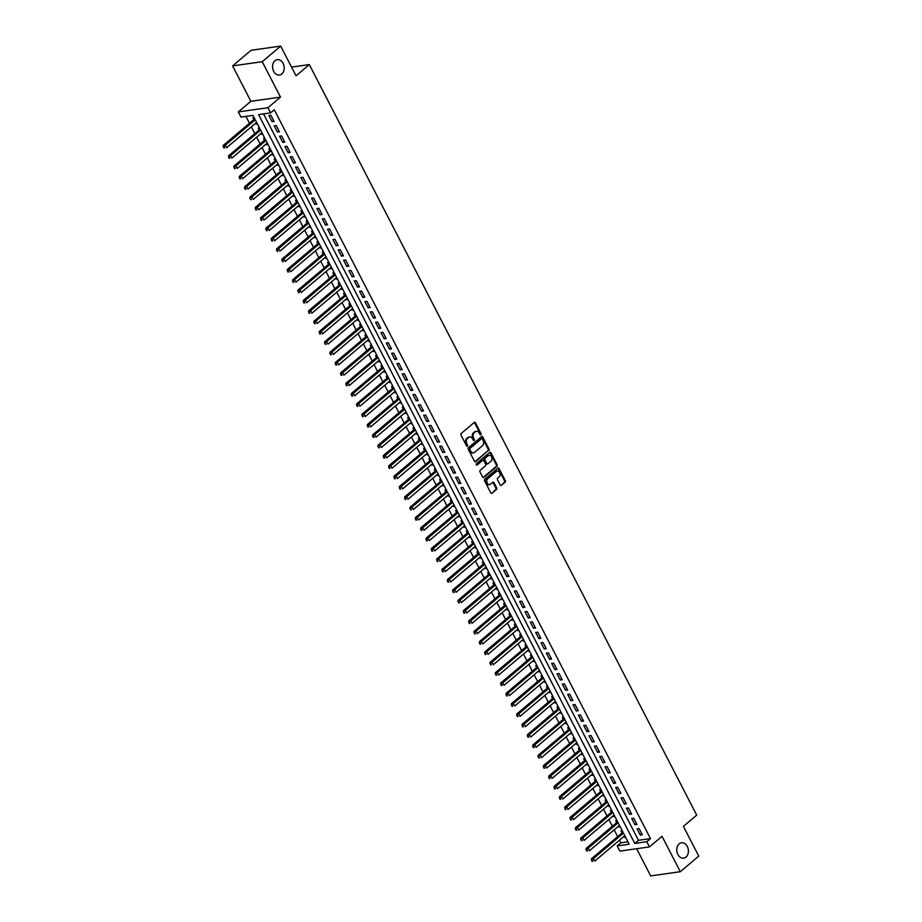 <?xml version="1.0" encoding="UTF-8"?>
<svg xmlns="http://www.w3.org/2000/svg" width="922" height="922" viewBox="0 0 922 922"><rect width="100%" height="100%" fill="white"/><g stroke="black" fill="none" stroke-linecap="round" stroke-linejoin="round"><path stroke-width="1.38" d="M480.915 434.792A0.83 0.622 81.9 0 0 481.053 433.651L475.487 422.875A1.187 0.887 81.9 0 0 474.242 422.472L461.184 433.501A1.187 0.887 81.9 0 0 460.988 435.126L466.555 445.914A0.83 0.622 81.9 0 0 467.569 445.049L466.843 443.655A3.815 2.835 81.9 0 1 467.489 438.446L468.583 437.524A3.815 2.835 81.9 0 1 469.724 437.005A3.815 2.835 81.9 0 1 472.571 438.814L473.297 440.209A0.83 0.622 81.9 0 0 474.311 439.356L473.585 437.962A3.815 2.835 81.9 0 1 474.231 432.752L475.326 431.83A3.815 2.835 81.9 0 1 476.467 431.312A3.815 2.835 81.9 0 1 479.313 433.121L480.039 434.516A0.83 0.622 81.9 0 0 480.915 434.792M480.235 434.769A0.83 0.622 81.9 0 0 480.258 433.766L474.692 422.991A1.187 0.887 81.9 0 0 474.219 422.495M466.751 446.167A0.83 0.622 81.9 0 0 466.763 445.165L466.048 443.77L466.843 443.655M473.493 440.462A0.83 0.622 81.9 0 0 473.505 439.471L472.79 438.065L473.585 437.962M679.18 843.849A7.768 5.786 81.9 0 0 677.232 852.931A7.768 5.786 81.9 0 0 683.675 858.152A7.768 5.786 81.9 0 0 686.003 857.091A7.768 5.786 81.9 0 0 687.95 848.01A7.768 5.786 81.9 0 0 681.508 842.789A7.768 5.786 81.9 0 0 679.18 843.849M274.975 60.725A7.768 5.786 81.9 0 0 273.027 69.807A7.768 5.786 81.9 0 0 279.481 75.028A7.768 5.786 81.9 0 0 281.809 73.956A7.768 5.786 81.9 0 0 283.745 64.886A7.768 5.786 81.9 0 0 277.303 59.653A7.768 5.786 81.9 0 0 274.975 60.725M500.15 484.88A1.187 0.887 81.9 0 0 501.407 485.283L505.06 482.194A1.187 0.887 81.9 0 0 505.268 480.569L499.079 468.595A1.187 0.887 81.9 0 0 497.834 468.192L484.788 479.21A1.187 0.887 81.9 0 0 484.58 480.846L490.758 492.821A1.187 0.887 81.9 0 0 492.014 493.224L496.439 489.478A1.187 0.887 81.9 0 0 496.635 487.853L493.996 482.725A1.187 0.887 81.9 0 0 492.74 482.333L490.55 484.177A3.181 2.374 81.9 0 1 489.594 484.615A3.181 2.374 81.9 0 1 486.954 482.471A3.181 2.374 81.9 0 1 487.75 478.748L496.336 471.488A3.181 2.374 81.9 0 1 497.292 471.05A3.181 2.374 81.9 0 1 499.943 473.193A3.181 2.374 81.9 0 1 499.136 476.916L497.707 478.126A1.187 0.887 81.9 0 0 497.511 479.763L500.15 484.88M646.795 841.74L649.457 846.915L619.849 851.098L617.175 845.935L629.184 844.229L252.997 115.377L240.988 117.082L238.314 111.908L267.933 107.724L270.607 112.887L258.598 114.593L634.785 843.446L646.795 841.74L650.483 838.617L274.295 109.776L270.607 112.887M280.691 46.1L262.217 61.705L232.598 65.888L251.072 50.284L280.691 46.1L296.031 75.823L309.319 64.586L696.721 815.152L683.421 826.389L698.761 856.112L680.298 871.716L662.019 836.3L649.457 846.915M232.598 65.888L250.876 101.305L280.495 97.11L262.217 61.705M280.495 97.11L267.933 107.724M488.775 450.628A1.187 0.887 81.9 0 0 488.971 449.002L482.794 437.028A1.187 0.887 81.9 0 0 481.549 436.625L468.491 447.654A1.187 0.887 81.9 0 0 468.295 449.279L474.473 461.254A1.187 0.887 81.9 0 0 475.717 461.657L487.969 450.743A1.187 0.887 81.9 0 0 488.176 449.118L481.999 437.143A1.187 0.887 81.9 0 0 481.526 436.648M490.942 452.806L497.119 464.78A1.187 0.887 81.9 0 1 496.923 466.417L483.866 477.435A1.187 0.887 81.9 0 1 482.621 477.031L479.97 471.914A1.187 0.887 81.9 0 1 480.178 470.289L485.468 465.817A1.187 0.887 81.9 0 0 485.663 464.181L483.912 460.781A1.187 0.887 81.9 0 0 482.667 460.378L477.158 465.034A0.83 0.622 81.9 0 1 476.42 463.616L489.686 452.402A1.187 0.887 81.9 0 1 490.942 452.806L490.135 452.921L496.324 464.895L497.119 464.78M636.653 848.724L650.678 875.9L680.298 871.716M623.848 836.508L624.275 837.337L625.208 836.542M622.327 830.953L621.071 831.137L622.004 832.946M618.512 826.17L618.939 826.999L619.872 826.204M616.991 820.615L615.735 820.799L616.668 822.608M613.176 815.832L613.603 816.662L614.536 815.866M611.655 810.277L610.399 810.461L611.332 812.27M607.84 805.494L608.266 806.324L609.2 805.528M606.319 799.939L605.062 800.123L605.996 801.933M602.504 795.156L602.93 795.986L603.864 795.19M600.983 789.601L599.726 789.785L600.66 791.595M597.168 784.818L597.594 785.648L598.528 784.853M595.647 779.263L594.39 779.447L595.324 781.257M591.832 774.48L592.258 775.31L593.192 774.515M590.311 768.925L589.054 769.109L589.988 770.919M586.496 764.142L586.922 764.972L587.867 764.177M584.974 758.587L583.718 758.771L584.652 760.581M581.16 753.804L581.586 754.634L582.531 753.839M579.638 748.249L578.382 748.433L579.316 750.243M575.824 743.466L576.25 744.296L577.195 743.501M574.302 737.911L573.046 738.096L573.98 739.905M570.488 733.128L570.914 733.958L571.859 733.163M568.966 727.573L567.71 727.758L568.644 729.556M565.151 722.79L565.578 723.62L566.523 722.825M563.63 717.235L562.374 717.408L563.307 719.218M559.815 712.452L560.242 713.282L561.187 712.487M558.294 706.897L557.038 707.07L557.971 708.88M554.479 702.115L554.906 702.944L555.851 702.149M552.958 696.559L551.702 696.732L552.635 698.542M549.143 691.777L549.57 692.606L550.515 691.811M547.622 686.222L546.366 686.394L547.299 688.204M543.807 681.439L544.234 682.268L545.179 681.473M542.286 675.884L541.03 676.057L541.963 677.866M538.471 671.101L538.897 671.931L539.843 671.124M536.95 665.546L535.694 665.719L536.627 667.528M533.135 660.763L533.561 661.581L534.506 660.786M531.614 655.208L530.357 655.381L531.291 657.19M527.799 650.425L528.225 651.243L529.17 650.448M526.278 644.87L525.021 645.043L525.955 646.852M522.463 640.075L522.889 640.905L523.834 640.11M520.942 634.532L519.685 634.705L520.619 636.514M517.127 629.738L517.553 630.567L518.498 629.772M515.605 624.194L514.349 624.367L515.283 626.176M511.791 619.4L512.217 620.229L513.162 619.434M510.269 613.856L509.013 614.029L509.947 615.838M506.455 609.062L506.881 609.891L507.826 609.096M504.933 603.518L503.677 603.691L504.611 605.5M501.119 598.724L501.545 599.554L502.49 598.758M499.597 593.18L498.341 593.353L499.275 595.163M495.782 588.386L496.209 589.216L497.154 588.42M494.261 582.842L493.005 583.015L493.938 584.825M490.446 578.048L490.873 578.878L491.818 578.082M488.925 572.504L487.669 572.677L488.602 574.487M485.11 567.71L485.537 568.54L486.482 567.745M483.589 562.155L482.333 562.339L483.266 564.149M479.774 557.372L480.201 558.202L481.146 557.407M478.253 551.817L476.997 552.001L477.93 553.811M474.438 547.034L474.865 547.864L475.81 547.069M472.917 541.479L471.661 541.663L472.594 543.473M469.102 536.696L469.529 537.526L470.474 536.731M467.581 531.141L466.325 531.326L467.258 533.135M463.766 526.358L464.192 527.188L465.137 526.393M462.245 520.803L460.988 520.988L461.922 522.797M458.43 516.02L458.856 516.85L459.801 516.055M456.909 510.465L455.652 510.65L456.586 512.459M453.094 505.682L453.52 506.512L454.465 505.717M451.573 500.127L450.316 500.312L451.25 502.121M447.758 495.345L448.184 496.174L449.129 495.379M446.248 489.789L444.98 489.974L445.914 491.783M442.422 485.007L442.848 485.836L443.793 485.041M440.912 479.452L439.644 479.636L440.578 481.445M437.086 474.669L437.512 475.498L438.457 474.703M435.576 469.114L434.308 469.298L435.242 471.107M431.75 464.331L432.176 465.161L433.121 464.365M430.24 458.776L428.972 458.96L429.906 460.77M426.413 453.993L426.84 454.823L427.785 454.027M424.904 448.438L423.636 448.622L424.569 450.432M421.077 443.655L421.504 444.485L422.449 443.689M419.568 438.1L418.3 438.284L419.233 440.094M415.741 433.317L416.168 434.147L417.113 433.352M414.232 427.762L412.964 427.946L413.897 429.744M410.405 422.979L410.832 423.809L411.777 423.014M408.895 417.424L407.628 417.597L408.561 419.406M405.069 412.641L405.496 413.471L406.441 412.676M403.559 407.086L402.292 407.259L403.225 409.068M399.733 402.303L400.16 403.133L401.105 402.338M398.223 396.748L396.956 396.921L397.889 398.73M394.397 391.965L394.823 392.795L395.769 392M392.887 386.41L391.62 386.583L392.553 388.393M389.061 381.627L389.487 382.457L390.432 381.662M387.551 376.072L386.283 376.245L387.217 378.055M383.725 371.289L384.151 372.119L385.096 371.312M382.215 365.734L380.947 365.907L381.881 367.717M378.389 360.951L378.815 361.77L379.76 360.975M376.879 355.396L375.611 355.569L376.545 357.379M373.053 350.614L373.479 351.432L374.424 350.637M371.543 345.058L370.275 345.231L371.209 347.041M367.717 340.264L368.143 341.094L369.088 340.299M366.207 334.721L364.939 334.893L365.873 336.703M362.381 329.926L362.807 330.756L363.752 329.961M360.871 324.383L359.603 324.556L360.537 326.365M357.045 319.588L357.471 320.418L358.416 319.623M355.535 314.045L354.267 314.218L355.201 316.027M351.708 309.25L352.135 310.08L353.08 309.285M350.199 303.707L348.931 303.88L349.864 305.689M346.372 298.912L346.799 299.742L347.744 298.947M344.863 293.369L343.595 293.542L344.528 295.351M341.036 288.574L341.463 289.404L342.408 288.609M339.527 283.031L338.259 283.204L339.192 285.013M335.7 278.237L336.127 279.066L337.072 278.271M334.19 272.693L332.923 272.866L333.856 274.675M330.364 267.899L330.791 268.728L331.736 267.933M328.854 262.344L327.587 262.528L328.52 264.337M325.028 257.561L325.454 258.391L326.4 257.595M323.518 252.006L322.251 252.19L323.184 253.999M319.692 247.223L320.118 248.053L321.063 247.257M318.182 241.668L316.914 241.852L317.848 243.662M314.356 236.885L314.782 237.715L315.727 236.919M312.846 231.33L311.578 231.514L312.512 233.324M309.02 226.547L309.446 227.377L310.391 226.582M307.51 220.992L306.242 221.176L307.176 222.986M303.684 216.209L304.11 217.039L305.055 216.244M302.174 210.654L300.906 210.838L301.84 212.648M298.348 205.871L298.774 206.701L299.719 205.906M296.838 200.316L295.57 200.5L296.504 202.31M293.012 195.533L293.438 196.363L294.383 195.568M291.502 189.978L290.234 190.163L291.168 191.972M287.676 185.195L288.102 186.025L289.047 185.23M286.166 179.64L284.898 179.825L285.832 181.634M282.339 174.857L282.766 175.687L283.711 174.892M280.83 169.302L279.562 169.487L280.495 171.296M277.003 164.519L277.43 165.349L278.375 164.554M275.494 158.964L274.226 159.149L275.159 160.958M271.667 154.181L272.094 155.011L273.039 154.216M270.158 148.626L268.89 148.811L269.823 150.62M266.331 143.844L266.758 144.673L267.703 143.878M264.821 138.288L263.554 138.473L264.487 140.282M260.995 133.506L261.422 134.335L262.367 133.54M259.485 127.951L258.218 128.123L259.151 129.933M274.099 121.45L270.895 115.238L268.89 115.527L272.094 121.727L274.099 121.45M279.435 131.788L276.231 125.576L274.226 125.865L277.43 132.065L279.435 131.788M284.771 142.126L281.567 135.914L279.562 136.202L282.766 142.403L284.771 142.126M290.107 152.464L286.903 146.264L284.898 146.54L288.102 152.741L290.107 152.464M295.443 162.802L292.239 156.602L290.234 156.878L293.438 163.079L295.443 162.802M300.779 173.14L297.576 166.94L295.57 167.216L298.774 173.417L300.779 173.14M306.116 183.478L302.912 177.278L300.906 177.554L304.11 183.755L306.116 183.478M311.452 193.816L308.248 187.615L306.242 187.892L309.446 194.093L311.452 193.816M316.788 204.154L313.584 197.953L311.578 198.23L314.782 204.43L316.788 204.154M322.124 214.492L318.92 208.291L316.914 208.568L320.118 214.78L322.124 214.492M327.46 224.83L324.256 218.629L322.251 218.906L325.454 225.118L327.46 224.83M332.796 235.168L329.592 228.967L327.587 229.244L330.791 235.456L332.796 235.168M338.132 245.506L334.928 239.305L332.923 239.582L336.127 245.794L338.132 245.506M343.468 255.843L340.264 249.643L338.259 249.92L341.463 256.132L343.468 255.843M348.804 266.181L345.6 259.981L343.595 260.258L346.799 266.47L348.804 266.181M354.14 276.519L350.936 270.319L348.931 270.607L352.135 276.807L354.14 276.519M359.476 286.857L356.272 280.657L354.267 280.945L357.471 287.145L359.476 286.857M364.812 297.195L361.608 290.995L359.603 291.283L362.807 297.483L364.812 297.195M370.148 307.533L366.944 301.333L364.939 301.621L368.143 307.821L370.148 307.533M375.485 317.871L372.281 311.671L370.275 311.959L373.479 318.159L375.485 317.871M380.821 328.209L377.617 322.008L375.611 322.297L378.815 328.497L380.821 328.209M386.157 338.547L382.953 332.346L380.947 332.635L384.151 338.835L386.157 338.547M391.493 348.885L388.289 342.684L386.283 342.972L389.487 349.173L391.493 348.885M396.829 359.223L393.625 353.022L391.62 353.31L394.823 359.511L396.829 359.223M402.165 369.561L398.961 363.36L396.956 363.648L400.16 369.849L402.165 369.561M407.501 379.91L404.297 373.698L402.292 373.986L405.496 380.187L407.501 379.91M412.837 390.248L409.633 384.036L407.628 384.324L410.832 390.525L412.837 390.248M418.173 400.586L414.969 394.374L412.964 394.662L416.168 400.863L418.173 400.586M423.509 410.924L420.305 404.712L418.3 405L421.504 411.2L423.509 410.924M428.845 421.262L425.641 415.05L423.636 415.338L426.84 421.538L428.845 421.262M434.181 431.6L430.977 425.388L428.972 425.676L432.176 431.876L434.181 431.6M439.517 441.938L436.313 435.737L434.308 436.014L437.512 442.214L439.517 441.938M444.853 452.276L441.65 446.075L439.644 446.352L442.848 452.552L444.853 452.276M450.19 462.613L446.986 456.413L444.98 456.69L448.184 462.89L450.19 462.613M455.526 472.951L452.322 466.751L450.316 467.028L453.52 473.228L455.526 472.951M460.862 483.289L457.658 477.089L455.652 477.365L458.856 483.566L460.862 483.289M466.198 493.627L462.994 487.427L460.988 487.703L464.192 493.904L466.198 493.627M471.534 503.965L468.33 497.765L466.325 498.041L469.529 504.242L471.534 503.965M476.87 514.303L473.666 508.103L471.661 508.379L474.865 514.591L476.87 514.303M482.206 524.641L479.002 518.441L476.997 518.717L480.201 524.929L482.206 524.641M487.542 534.979L484.338 528.779L482.333 529.055L485.537 535.267L487.542 534.979M492.878 545.317L489.674 539.116L487.669 539.393L490.873 545.605L492.878 545.317M498.214 555.655L495.01 549.454L493.005 549.731L496.209 555.943L498.214 555.655M503.55 565.993L500.346 559.792L498.341 560.069L501.545 566.281L503.55 565.993M508.886 576.331L505.682 570.13L503.677 570.418L506.881 576.619L508.886 576.331M514.222 586.669L511.019 580.468L509.013 580.756L512.217 586.957L514.222 586.669M519.559 597.007L516.355 590.806L514.349 591.094L517.553 597.295L519.559 597.007M524.895 607.344L521.691 601.144L519.685 601.432L522.889 607.633L524.895 607.344M530.231 617.682L527.027 611.482L525.021 611.77L528.225 617.971L530.231 617.682M535.567 628.02L532.363 621.82L530.357 622.108L533.561 628.308L535.567 628.02M540.903 638.358L537.699 632.158L535.694 632.446L538.897 638.646L540.903 638.358M546.239 648.696L543.035 642.496L541.03 642.784L544.234 648.984L546.239 648.696M551.575 659.034L548.371 652.834L546.366 653.122L549.57 659.322L551.575 659.034M556.911 669.372L553.707 663.172L551.702 663.46L554.906 669.66L556.911 669.372M562.247 679.721L559.043 673.509L557.038 673.798L560.242 679.998L562.247 679.721M567.583 690.059L564.379 683.847L562.374 684.136L565.578 690.336L567.583 690.059M572.919 700.397L569.715 694.185L567.71 694.473L570.914 700.674L572.919 700.397M578.255 710.735L575.051 704.523L573.046 704.811L576.25 711.012L578.255 710.735M583.591 721.073L580.387 714.861L578.382 715.149L581.586 721.35L583.591 721.073M588.928 731.411L585.724 725.199L583.718 725.487L586.922 731.688L588.928 731.411M594.264 741.749L591.06 735.549L589.054 735.825L592.258 742.026L594.264 741.749M599.6 752.087L596.396 745.886L594.39 746.163L597.594 752.364L599.6 752.087M604.936 762.425L601.732 756.224L599.726 756.501L602.93 762.701L604.936 762.425M610.272 772.763L607.068 766.562L605.062 766.839L608.266 773.039L610.272 772.763M615.608 783.101L612.404 776.9L610.399 777.177L613.603 783.377L615.608 783.101M620.944 793.439L617.74 787.238L615.735 787.515L618.939 793.715L620.944 793.439M626.28 803.777L623.076 797.576L621.071 797.853L624.275 804.065L626.28 803.777M631.616 814.114L628.412 807.914L626.407 808.191L629.611 814.403L631.616 814.114M636.952 824.452L633.748 818.252L631.743 818.529L634.947 824.741L636.952 824.452M263.542 113.89L638.485 840.322L650.483 838.617M637.079 828.866L640.283 835.078L642.277 834.79L639.084 828.59L637.079 828.866M245.932 116.379L249.482 123.26M251.326 126.833L254.818 133.598M256.662 137.171L260.154 143.936M261.998 147.508L265.49 154.274M267.334 157.846L270.826 164.612M272.67 168.184L276.162 174.95M278.006 178.522L281.498 185.299M283.342 188.86L286.834 195.637M288.678 199.198L292.17 205.975M294.014 209.536L297.506 216.313M299.35 219.874L302.842 226.651M304.686 230.212L308.178 236.989M310.023 240.55L313.515 247.327M315.359 250.888L318.851 257.664M320.695 261.226L324.187 268.002M326.031 271.564L329.523 278.34M331.367 281.901L334.859 288.678M336.703 292.239L340.195 299.016M342.039 302.577L345.531 309.354M347.375 312.915L350.867 319.692M352.711 323.253L356.203 330.03M358.047 333.591L361.539 340.368M363.383 343.929L366.875 350.706M368.719 354.267L372.211 361.044M374.055 364.605L377.547 371.382M379.391 374.943L382.884 381.72M384.728 385.292L388.22 392.057M390.064 395.63L393.556 402.395M395.4 405.968L398.892 412.733M400.736 416.306L404.228 423.071M406.072 426.644L409.564 433.409M411.408 436.982L414.9 443.747M416.744 447.32L420.236 454.085M422.08 457.658L425.572 464.423M427.416 467.996L430.908 474.772M432.752 478.334L436.244 485.11M438.088 488.672L441.58 495.448M443.424 499.009L446.916 505.786M448.76 509.347L452.253 516.124M454.097 519.685L457.589 526.462M459.433 530.023L462.925 536.8M464.769 540.361L468.261 547.138M470.105 550.699L473.597 557.476M475.441 561.037L478.933 567.814M480.777 571.375L484.269 578.152M486.113 581.713L489.605 588.49M491.449 592.051L494.941 598.827M496.785 602.389L500.277 609.165M502.121 612.727L505.613 619.503M507.446 623.065L510.949 629.841M512.782 633.402L516.285 640.179M518.118 643.74L521.622 650.517M523.454 654.078L526.958 660.855M528.79 664.416L532.294 671.193M534.126 674.754L537.63 681.531M539.462 685.104L542.966 691.869M544.798 695.442L548.302 702.207M550.134 705.779L553.638 712.545M555.47 716.117L558.974 722.883M560.807 726.455L564.31 733.221M566.143 736.793L569.646 743.558M571.479 747.131L574.982 753.896M576.815 757.469L580.318 764.234M582.151 767.807L585.654 774.584M587.487 778.145L590.99 784.922M592.823 788.483L596.327 795.26M598.159 798.821L601.663 805.598M603.495 809.159L606.999 815.935M608.831 819.497L612.335 826.273M614.167 829.835L617.671 836.611M619.503 840.173L620.875 842.812L627.928 841.809M254.149 117.613L252.882 117.786L253.815 119.595M255.659 123.168L256.086 123.997L257.353 123.813M261.422 134.335L262.689 134.151M266.758 144.673L268.014 144.489M272.094 155.011L273.35 154.827M277.43 165.349L278.686 165.165M282.766 175.687L284.022 175.503M288.102 186.025L289.358 185.841M293.438 196.363L294.694 196.179M298.774 206.701L300.03 206.516M304.11 217.039L305.366 216.866M309.446 227.377L310.702 227.204M314.782 237.715L316.039 237.542M320.118 248.053L321.375 247.88M325.454 258.391L326.711 258.218M330.791 268.728L332.047 268.556M336.127 279.066L337.383 278.893M341.463 289.404L342.719 289.231M346.799 299.742L348.055 299.569M352.135 310.08L353.391 309.907M357.471 320.418L358.727 320.245M362.807 330.756L364.063 330.583M368.143 341.094L369.399 340.921M373.479 351.432L374.735 351.259M378.815 361.77L380.071 361.597M384.151 372.119L385.408 371.935M389.487 382.457L390.744 382.273M394.823 392.795L396.08 392.611M400.16 403.133L401.416 402.949M405.496 413.471L406.752 413.287M410.832 423.809L412.088 423.624M416.168 434.147L417.424 433.962M421.504 444.485L422.76 444.3M426.84 454.823L428.096 454.638M432.176 465.161L433.432 464.976M437.512 475.498L438.768 475.314M442.848 485.836L444.104 485.652M448.184 496.174L449.44 495.99M453.52 506.512L454.777 506.328M458.856 516.85L460.113 516.677M464.192 527.188L465.449 527.015M469.529 537.526L470.785 537.353M474.865 547.864L476.121 547.691M480.201 558.202L481.457 558.029M485.537 568.54L486.793 568.367M490.873 578.878L492.129 578.705M496.209 589.216L497.465 589.043M501.545 599.554L502.801 599.381M506.881 609.891L508.137 609.719M512.217 620.229L513.473 620.057M517.553 630.567L518.809 630.394M522.889 640.905L524.145 640.732M528.225 651.243L529.482 651.07M533.561 661.581L534.818 661.408M538.897 671.931L540.154 671.746M544.234 682.268L545.49 682.084M549.57 692.606L550.826 692.422M554.906 702.944L556.162 702.76M560.242 713.282L561.498 713.098M565.578 723.62L566.834 723.436M570.914 733.958L572.17 733.774M576.25 744.296L577.506 744.112M581.586 754.634L582.842 754.45M586.922 764.972L588.178 764.787M592.258 775.31L593.514 775.125M597.594 785.648L598.851 785.463M602.93 795.986L604.187 795.801M608.266 806.324L609.523 806.151M613.603 816.662L614.859 816.489M618.939 826.999L620.195 826.827M624.275 837.337L625.531 837.164M309.319 64.586L291.525 67.11M620.875 842.812L617.175 845.935M250.876 101.305L238.314 111.908M638.485 840.322L634.785 843.446M256.086 123.997L257.031 123.202M272.094 121.727L273.592 120.471M277.43 132.065L278.928 130.809M282.766 142.403L284.264 141.147M288.102 152.741L289.6 151.485M293.438 163.079L294.936 161.823M298.774 173.417L300.272 172.16M304.11 183.755L305.608 182.498M309.446 194.093L310.945 192.836M314.782 204.43L316.281 203.174M320.118 214.78L321.617 213.512M325.454 225.118L326.953 223.85M330.791 235.456L332.289 234.188M336.127 245.794L337.625 244.526M341.463 256.132L342.961 254.864M346.799 266.47L348.297 265.202M352.135 276.807L353.633 275.54M357.471 287.145L358.969 285.878M362.807 297.483L364.305 296.216M368.143 307.821L369.641 306.553M373.479 318.159L374.977 316.891M378.815 328.497L380.313 327.229M384.151 338.835L385.65 337.567M389.487 349.173L390.986 347.905M394.823 359.511L396.322 358.243M400.16 369.849L401.658 368.581M405.496 380.187L406.994 378.919M410.832 390.525L412.33 389.257M416.168 400.863L417.666 399.606M421.504 411.2L423.002 409.944M426.84 421.538L428.338 420.282M432.176 431.876L433.674 430.62M437.512 442.214L439.01 440.958M442.848 452.552L444.346 451.296M448.184 462.89L449.682 461.634M453.52 473.228L455.019 471.972M458.856 483.566L460.355 482.31M464.192 493.904L465.691 492.648M469.529 504.242L471.027 502.986M474.865 514.591L476.363 513.323M480.201 524.929L481.699 523.661M485.537 535.267L487.035 533.999M490.873 545.605L492.371 544.337M496.209 555.943L497.707 554.675M501.545 566.281L503.043 565.013M506.881 576.619L508.379 575.351M512.217 586.957L513.715 585.689M517.553 597.295L519.051 596.027M522.889 607.633L524.388 606.365M528.225 617.971L529.724 616.703M533.561 628.308L535.06 627.041M538.897 638.646L540.396 637.379M544.234 648.984L545.732 647.717M549.57 659.322L551.068 658.054M554.906 669.66L556.404 668.392M560.242 679.998L561.74 678.73M565.578 690.336L567.076 689.08M570.914 700.674L572.412 699.418M576.25 711.012L577.748 709.756M581.586 721.35L583.084 720.094M586.922 731.688L588.42 730.431M592.258 742.026L593.756 740.769M597.594 752.364L599.093 751.107M602.93 762.701L604.429 761.445M608.266 773.039L609.765 771.783M613.603 783.377L615.101 782.121M618.939 793.715L620.437 792.459M624.275 804.065L625.773 802.797M629.611 814.403L631.109 813.135M634.947 824.741L636.445 823.473M640.283 835.078L641.781 833.811M476.075 431.404A3.815 2.835 81.9 0 0 475.66 431.415A3.815 2.835 81.9 0 0 474.519 431.945L475.326 431.83M472.79 438.065A3.815 2.835 81.9 0 1 473.435 432.867L474.519 431.945M469.321 437.097A3.815 2.835 81.9 0 0 468.918 437.12A3.815 2.835 81.9 0 0 467.777 437.639L468.583 437.524M466.048 443.77A3.815 2.835 81.9 0 1 466.693 438.561L467.777 437.639M474.945 461.749L487.969 450.743M482.356 438.999A0.83 0.622 81.9 0 0 481.48 438.722L470.024 448.403A0.83 0.622 81.9 0 0 469.886 449.544L470.646 451.008A3.815 2.835 81.9 0 0 473.493 452.829A3.815 2.835 81.9 0 0 474.646 452.299L482.471 445.683A3.815 2.835 81.9 0 0 483.116 440.474L482.356 438.999M481.203 438.757A0.83 0.622 81.9 0 0 480.685 438.837L481.48 438.722M473.09 452.84A3.815 2.835 81.9 0 1 472.698 452.933A3.815 2.835 81.9 0 1 469.84 451.123L469.079 449.659A0.83 0.622 81.9 0 1 469.229 448.518L480.685 438.837M483.093 477.527L496.117 466.52A1.187 0.887 81.9 0 0 496.324 464.895M482.609 460.389A1.187 0.887 81.9 0 0 481.86 460.493L476.501 465.034M490.965 461.173A3.181 2.374 81.9 0 0 491.76 457.45A3.181 2.374 81.9 0 0 489.109 455.307A3.181 2.374 81.9 0 0 488.153 455.745L485.133 458.303A1.187 0.887 81.9 0 0 484.926 459.928L486.689 463.328A1.187 0.887 81.9 0 0 487.934 463.731L490.965 461.173M488.718 455.41A3.181 2.374 81.9 0 0 488.314 455.422A3.181 2.374 81.9 0 0 487.358 455.86L488.153 455.745M487.577 463.893L486.77 464.008A1.187 0.887 81.9 0 1 485.882 463.443L484.131 460.043A1.187 0.887 81.9 0 1 484.327 458.418L487.358 455.86M496.9 471.154A3.181 2.374 81.9 0 0 496.497 471.165A3.181 2.374 81.9 0 0 495.54 471.603L496.336 471.488M489.19 484.626A3.181 2.374 81.9 0 1 488.798 484.73A3.181 2.374 81.9 0 1 486.148 482.586A3.181 2.374 81.9 0 1 486.943 478.864L495.54 471.603M492.014 493.224L495.633 489.594A1.187 0.887 81.9 0 0 495.84 487.969L493.189 482.84A1.187 0.887 81.9 0 0 492.717 482.344M501.407 485.283L504.265 482.31A1.187 0.887 81.9 0 0 504.461 480.673L498.283 468.699A1.187 0.887 81.9 0 0 497.811 468.215M254.703 118.684L254.645 118.788A1.21 0.899 -98.1 0 1 254.414 119.099L223.239 145.434L225.245 145.157L226.57 147.739L256.604 122.372M255.267 119.779L223.274 146.944L224.611 147.866L224.081 146.829M224.611 147.866L223.816 147.969M223.274 146.944L223.239 145.434M260.039 129.022L259.981 129.126A1.21 0.899 -98.1 0 1 259.75 129.437L228.575 155.772L230.569 155.495L231.906 158.077L261.94 132.71M260.603 130.117L228.61 157.282L229.947 158.204L229.417 157.166M229.947 158.204L229.152 158.307M228.61 157.282L228.575 155.772M265.375 139.36L265.317 139.464A1.21 0.899 -98.1 0 1 265.087 139.775L233.911 166.11L235.905 165.833L237.242 168.415L267.276 143.048M265.939 140.467L233.946 167.62L235.283 168.542L234.753 167.504M235.283 168.542L234.488 168.645M233.946 167.62L233.911 166.11M270.711 149.698L270.653 149.813A1.21 0.899 -98.1 0 1 270.423 150.113L239.247 176.448L241.241 176.171L242.578 178.753L272.612 153.386M271.275 150.805L239.282 177.958L240.619 178.88L240.089 177.842M240.619 178.88L239.824 178.983M239.282 177.958L239.247 176.448M276.047 160.036L275.989 160.151A1.21 0.899 -98.1 0 1 275.759 160.451L244.584 186.797L246.577 186.509L247.914 189.091L277.948 163.724M276.612 161.143L244.618 188.295L245.955 189.217L245.425 188.18M245.955 189.217L245.16 189.333M244.618 188.295L244.584 186.797M281.383 170.374L281.325 170.489A1.21 0.899 -98.1 0 1 281.095 170.789L249.92 197.135L251.913 196.847L253.25 199.429L283.285 174.062M281.948 171.48L249.954 198.633L251.291 199.555L250.761 198.518M251.291 199.555L250.496 199.671M249.954 198.633L249.92 197.135M286.719 180.712L286.661 180.827A1.21 0.899 -98.1 0 1 286.431 181.127L255.256 207.473L257.25 207.185L258.586 209.767L288.621 184.4M287.284 181.818L255.29 208.971L256.627 209.893L256.097 208.856M256.627 209.893L255.832 210.009M255.29 208.971L255.256 207.473M292.055 191.05L291.997 191.165A1.21 0.899 -98.1 0 1 291.767 191.465L260.592 217.811L262.586 217.523L263.923 220.104L293.957 194.738M292.62 192.156L260.626 219.309L261.963 220.231L261.433 219.194M261.963 220.231L261.168 220.346M260.626 219.309L260.592 217.811M297.391 201.399L297.333 201.503A1.21 0.899 -98.1 0 1 297.103 201.803L265.928 228.149L267.922 227.861L269.259 230.442L299.293 205.076M297.956 202.494L265.962 229.647L267.299 230.569L266.769 229.532M267.299 230.569L266.504 230.684M265.962 229.647L265.928 228.149M302.727 211.737L302.67 211.841A1.21 0.899 -98.1 0 1 302.439 212.141L271.264 238.487L273.258 238.199L274.595 240.78L304.629 215.414M303.292 212.832L271.299 239.985L272.635 240.907L272.105 239.87M272.635 240.907L271.84 241.022M271.299 239.985L271.264 238.487M308.063 222.075L308.006 222.179A1.21 0.899 -98.1 0 1 307.775 222.479L276.6 248.825L278.594 248.537L279.931 251.118L309.965 225.752M308.628 223.17L276.635 250.323L277.971 251.245L277.441 250.208M277.971 251.245L277.176 251.36M276.635 250.323L276.6 248.825M313.399 232.413L313.342 232.517A1.21 0.899 -98.1 0 1 313.111 232.817L281.936 259.163L283.93 258.875L285.267 261.456L315.301 236.09M313.964 233.508L281.971 260.661L283.308 261.583L282.777 260.546M283.308 261.583L282.512 261.698M281.971 260.661L281.936 259.163M318.735 242.751L318.678 242.855A1.21 0.899 -98.1 0 1 318.447 243.166L287.272 269.501L289.266 269.212L290.603 271.794L320.637 246.428M319.3 243.846L287.307 270.999L288.644 271.921L288.113 270.884M288.644 271.921L287.848 272.036M287.307 270.999L287.272 269.501M324.071 253.089L324.014 253.193A1.21 0.899 -98.1 0 1 323.783 253.504L292.608 279.839L294.602 279.55L295.939 282.144L325.973 256.765M324.636 254.184L292.643 281.337L293.98 282.259L293.45 281.222M293.98 282.259L293.184 282.374M292.643 281.337L292.608 279.839M329.408 263.427L329.35 263.531A1.21 0.899 -98.1 0 1 329.119 263.842L297.944 290.176L299.938 289.888L301.275 292.481L331.309 267.103M329.972 264.522L297.979 291.675L299.316 292.597L298.786 291.559M299.316 292.597L298.521 292.712M297.979 291.675L297.944 290.176M334.744 273.765L334.686 273.869A1.21 0.899 -98.1 0 1 334.456 274.18L303.28 300.514L305.274 300.226L306.611 302.819L336.645 277.441M335.308 274.86L303.315 302.013L304.652 302.935L304.122 301.897M304.652 302.935L303.857 303.05M303.315 302.013L303.28 300.514M340.08 284.103L340.022 284.207A1.21 0.899 -98.1 0 1 339.792 284.518L308.616 310.852L310.61 310.564L311.947 313.157L341.981 287.779M340.644 285.198L308.651 312.351L309.988 313.273L309.458 312.235M309.988 313.273L309.193 313.388M308.651 312.351L308.616 310.852M345.416 294.441L345.358 294.544A1.21 0.899 -98.1 0 1 345.128 294.856L313.953 321.19L315.946 320.902L317.283 323.495L347.317 298.117M345.981 295.536L313.987 322.688L315.324 323.61L314.794 322.573M315.324 323.61L314.529 323.726M313.987 322.688L313.953 321.19M350.752 304.779L350.694 304.882A1.21 0.899 -98.1 0 1 350.464 305.194L319.289 331.528L321.282 331.24L322.619 333.833L352.653 308.455M351.317 305.873L319.323 333.026L320.66 333.948L320.13 332.911M320.66 333.948L319.865 334.064M319.323 333.026L319.289 331.528M356.088 315.117L356.03 315.22A1.21 0.899 -98.1 0 1 355.8 315.531L324.625 341.866L326.618 341.578L327.955 344.171L357.99 318.793M356.653 316.211L324.659 343.364L325.996 344.286L325.466 343.261M325.996 344.286L325.201 344.402M324.659 343.364L324.625 341.866M361.424 325.454L361.366 325.558A1.21 0.899 -98.1 0 1 361.136 325.869L329.961 352.204L331.955 351.927L333.291 354.509L363.326 329.131M361.989 326.549L329.995 353.702L331.332 354.624L330.802 353.599M331.332 354.624L330.537 354.74M329.995 353.702L329.961 352.204M366.76 335.792L366.702 335.896A1.21 0.899 -98.1 0 1 366.472 336.207L335.297 362.542L337.291 362.265L338.628 364.847L368.662 339.469M367.325 336.887L335.331 364.04L336.668 364.962L336.138 363.936M336.668 364.962L335.873 365.077M335.331 364.04L335.297 362.542M372.096 346.13L372.039 346.234A1.21 0.899 -98.1 0 1 371.808 346.545L340.633 372.88L342.627 372.603L343.964 375.185L373.998 349.807M372.661 347.225L340.667 374.378L342.004 375.3L341.474 374.274M342.004 375.3L341.209 375.415M340.667 374.378L340.633 372.88M377.432 356.468L377.375 356.572A1.21 0.899 -98.1 0 1 377.144 356.883L345.969 383.218L347.963 382.941L349.3 385.523L379.334 360.156M377.997 357.563L346.004 384.716L347.34 385.638L346.81 384.612M347.34 385.638L346.545 385.753M346.004 384.716L345.969 383.218M382.768 366.806L382.711 366.91A1.21 0.899 -98.1 0 1 382.48 367.221L351.305 393.556L353.299 393.279L354.636 395.861L384.67 370.494M383.333 367.901L351.34 395.065L352.677 395.976L352.146 394.95M352.677 395.976L351.881 396.091M351.34 395.065L351.305 393.556M388.104 377.144L388.047 377.248A1.21 0.899 -98.1 0 1 387.805 377.559L356.641 403.894L358.635 403.617L359.972 406.199L390.006 380.832M388.669 378.239L356.676 405.403L358.013 406.314L357.482 405.288M358.013 406.314L357.217 406.429M356.676 405.403L356.641 403.894M393.44 387.482L393.383 387.586A1.21 0.899 -98.1 0 1 393.141 387.897L361.977 414.232L363.971 413.955L365.308 416.537L395.342 391.17M394.005 388.577L362.012 415.741L363.349 416.652L362.819 415.626M363.349 416.652L362.553 416.767M362.012 415.741L361.977 414.232M398.777 397.82L398.719 397.924A1.21 0.899 -98.1 0 1 398.477 398.235L367.313 424.569L369.307 424.293L370.644 426.874L400.678 401.508M399.341 398.915L367.348 426.079L368.685 427.001L368.155 425.964M368.685 427.001L367.89 427.105M367.348 426.079L367.313 424.569M404.113 408.158L404.055 408.262A1.21 0.899 -98.1 0 1 403.813 408.573L372.649 434.907L374.643 434.631L375.98 437.212L406.014 411.846M404.677 409.253L372.684 436.417L374.021 437.339L373.491 436.302M374.021 437.339L373.214 437.443M372.684 436.417L372.649 434.907M409.449 418.496L409.391 418.6A1.21 0.899 -98.1 0 1 409.149 418.911L377.985 445.245L379.979 444.969L381.316 447.55L411.35 422.184M410.013 419.591L378.02 446.755L379.357 447.677L378.827 446.64M379.357 447.677L378.55 447.781M378.02 446.755L377.985 445.245M414.785 428.834L414.727 428.937A1.21 0.899 -98.1 0 1 414.485 429.249L383.322 455.583L385.315 455.307L386.652 457.888L416.686 432.522M415.349 429.929L383.356 457.093L384.693 458.015L384.163 456.978M384.693 458.015L383.886 458.119M383.356 457.093L383.322 455.583M420.121 439.172L420.063 439.275A1.21 0.899 -98.1 0 1 419.821 439.587L388.658 465.921L390.651 465.645L391.988 468.226L422.022 442.86M420.686 440.278L388.692 467.431L390.029 468.353L389.499 467.316M390.029 468.353L389.222 468.457M388.692 467.431L388.658 465.921M425.457 449.51L425.399 449.625A1.21 0.899 -98.1 0 1 425.157 449.924L393.994 476.259L395.987 475.983L397.324 478.564L427.359 453.198M426.022 450.616L394.028 477.769L395.365 478.691L394.835 477.654M395.365 478.691L394.558 478.806M394.028 477.769L393.994 476.259M430.793 459.848L430.735 459.963A1.21 0.899 -98.1 0 1 430.493 460.262L399.33 486.609L401.324 486.32L402.66 488.902L432.695 463.536M431.358 460.954L399.364 488.107L400.701 489.029L400.171 487.992M400.701 489.029L399.894 489.144M399.364 488.107L399.33 486.609M436.129 470.185L436.071 470.301A1.21 0.899 -98.1 0 1 435.829 470.6L404.666 496.946L406.66 496.658L407.997 499.24L438.031 473.873M436.694 471.292L404.7 498.445L406.037 499.367L405.507 498.329M406.037 499.367L405.231 499.482M404.7 498.445L404.666 496.946M441.465 480.523L441.408 480.639A1.21 0.899 -98.1 0 1 441.165 480.938L410.002 507.284L411.996 506.996L413.333 509.578L443.367 484.211M442.03 481.63L410.036 508.783L411.373 509.705L410.843 508.667M411.373 509.705L410.567 509.82M410.036 508.783L410.002 507.284M446.801 490.861L446.744 490.977A1.21 0.899 -98.1 0 1 446.502 491.276L415.338 517.622L417.332 517.334L418.669 519.916L448.703 494.549M447.366 491.968L415.373 519.121L416.709 520.043L416.179 519.005M416.709 520.043L415.903 520.158M415.373 519.121L415.338 517.622M452.137 501.211L452.08 501.314A1.21 0.899 -98.1 0 1 451.838 501.614L420.674 527.96L422.668 527.672L424.005 530.254L454.039 504.887M452.702 502.306L420.709 529.458L422.046 530.38L421.515 529.343M422.046 530.38L421.239 530.496M420.709 529.458L420.674 527.96M457.473 511.549L457.416 511.652A1.21 0.899 -98.1 0 1 457.174 511.952L426.01 538.298L428.004 538.01L429.341 540.592L459.375 515.225M458.038 512.644L426.045 539.796L427.382 540.718L426.851 539.681M427.382 540.718L426.575 540.834M426.045 539.796L426.01 538.298M462.809 521.887L462.752 521.99A1.21 0.899 -98.1 0 1 462.51 522.29L431.346 548.636L433.34 548.348L434.677 550.93L464.711 525.563M463.374 522.981L431.381 550.134L432.718 551.056L432.188 550.019M432.718 551.056L431.911 551.172M431.381 550.134L431.346 548.636M468.146 532.225L468.088 532.328A1.21 0.899 -98.1 0 1 467.846 532.639L436.682 558.974L438.676 558.686L440.013 561.268L470.047 535.901M468.71 533.319L436.717 560.472L438.054 561.394L437.524 560.357M438.054 561.394L437.247 561.51M436.717 560.472L436.682 558.974M473.482 542.562L473.424 542.666A1.21 0.899 -98.1 0 1 473.182 542.977L442.018 569.312L444.012 569.024L445.349 571.617L475.372 546.239M474.046 543.657L442.053 570.81L443.39 571.732L442.86 570.695M443.39 571.732L442.583 571.847M442.053 570.81L442.018 569.312M478.818 552.9L478.76 553.004A1.21 0.899 -98.1 0 1 478.518 553.315L447.354 579.65L449.348 579.362L450.685 581.955L480.708 556.577M479.382 553.995L447.389 581.148L448.726 582.07L448.196 581.033M448.726 582.07L447.919 582.185M447.389 581.148L447.354 579.65M484.154 563.238L484.096 563.342A1.21 0.899 -98.1 0 1 483.854 563.653L452.69 589.988L454.684 589.7L456.021 592.293L486.044 566.915M484.718 564.333L452.725 591.486L454.062 592.408L453.532 591.371M454.062 592.408L453.255 592.523M452.725 591.486L452.69 589.988M489.49 573.576L489.432 573.68A1.21 0.899 -98.1 0 1 489.19 573.991L458.027 600.326L460.02 600.038L461.357 602.631L491.38 577.253M490.055 574.671L458.061 601.824L459.398 602.746L458.868 601.709M459.398 602.746L458.591 602.861M458.061 601.824L458.027 600.326M494.826 583.914L494.768 584.018A1.21 0.899 -98.1 0 1 494.526 584.329L463.363 610.664L465.356 610.376L466.693 612.969L496.716 587.591M495.391 585.009L463.397 612.162L464.734 613.084L464.204 612.047M464.734 613.084L463.927 613.199M463.397 612.162L463.363 610.664M500.162 594.252L500.104 594.356A1.21 0.899 -98.1 0 1 499.862 594.667L468.699 621.002L470.693 620.713L472.029 623.307L502.052 597.929M500.727 595.347L468.733 622.5L470.07 623.422L469.54 622.385M470.07 623.422L469.263 623.537M468.733 622.5L468.699 621.002M505.498 604.59L505.44 604.694A1.21 0.899 -98.1 0 1 505.198 605.005L474.035 631.34L476.029 631.051L477.365 633.644L507.388 608.266M506.063 605.685L474.069 632.838L475.406 633.76L474.876 632.734M475.406 633.76L474.6 633.875M474.069 632.838L474.035 631.34M510.834 614.928L510.776 615.032A1.21 0.899 -98.1 0 1 510.534 615.343L479.371 641.677L481.365 641.389L482.702 643.982L512.724 618.604M511.399 616.023L479.405 643.176L480.742 644.098L480.212 643.072M480.742 644.098L479.936 644.213M479.405 643.176L479.371 641.677M516.17 625.266L516.113 625.37A1.21 0.899 -98.1 0 1 515.871 625.681L484.707 652.015L486.701 651.739L488.038 654.32L518.06 628.942M516.735 626.361L484.742 653.514L486.078 654.436L485.548 653.41M486.078 654.436L485.272 654.551M484.742 653.514L484.707 652.015M521.506 635.604L521.449 635.707A1.21 0.899 -98.1 0 1 521.207 636.019L490.043 662.353L492.037 662.077L493.374 664.658L523.396 639.28M522.071 636.699L490.078 663.852L491.414 664.774L490.884 663.748M491.414 664.774L490.608 664.889M490.078 663.852L490.043 662.353M526.842 645.942L526.785 646.045A1.21 0.899 -98.1 0 1 526.543 646.357L495.379 672.691L497.373 672.415L498.71 674.996L528.732 649.618M527.407 647.037L495.414 674.189L496.751 675.111L496.22 674.086M496.751 675.111L495.944 675.227M495.414 674.189L495.379 672.691M532.178 656.28L532.121 656.383A1.21 0.899 -98.1 0 1 531.879 656.694L500.715 683.029L502.709 682.753L504.046 685.334L534.068 659.968M532.743 657.374L500.75 684.539L502.087 685.449L501.556 684.424M502.087 685.449L501.28 685.565M500.75 684.539L500.715 683.029M537.514 666.618L537.457 666.721A1.21 0.899 -98.1 0 1 537.215 667.032L506.051 693.367L508.045 693.09L509.382 695.672L539.405 670.306M538.079 667.712L506.086 694.877L507.423 695.787L506.893 694.762M507.423 695.787L506.616 695.903M506.086 694.877L506.051 693.367M542.851 676.955L542.793 677.059A1.21 0.899 -98.1 0 1 542.551 677.37L511.387 703.705L513.381 703.428L514.718 706.01L544.741 680.643M543.415 678.05L511.422 705.215L512.759 706.125L512.229 705.1M512.759 706.125L511.952 706.24M511.422 705.215L511.387 703.705M548.187 687.293L548.129 687.397A1.21 0.899 -98.1 0 1 547.887 687.708L516.723 714.043L518.717 713.766L520.054 716.348L550.077 690.981M548.751 688.388L516.758 715.553L518.095 716.463L517.565 715.437M518.095 716.463L517.288 716.578M516.758 715.553L516.723 714.043M553.523 697.631L553.465 697.735A1.21 0.899 -98.1 0 1 553.223 698.046L522.059 724.381L524.053 724.104L525.39 726.686L555.413 701.319M554.087 698.726L522.094 725.891L523.431 726.813L522.889 725.775M523.431 726.813L522.624 726.916M522.094 725.891L522.059 724.381M558.859 707.969L558.801 708.073A1.21 0.899 -98.1 0 1 558.559 708.384L527.396 734.719L529.389 734.442L530.726 737.024L560.749 711.657M559.423 709.064L527.43 736.229L528.767 737.151L528.225 736.113M528.767 737.151L527.96 737.254M527.43 736.229L527.396 734.719M564.195 718.307L564.137 718.411A1.21 0.899 -98.1 0 1 563.895 718.722L532.732 745.057L534.725 744.78L536.062 747.362L566.085 721.995M564.76 719.402L532.766 746.566L534.103 747.488L533.561 746.451M534.103 747.488L533.296 747.592M532.766 746.566L532.732 745.057M569.531 728.645L569.473 728.749A1.21 0.899 -98.1 0 1 569.231 729.06L538.068 755.395L540.062 755.118L541.398 757.7L571.421 732.333M570.096 729.751L538.102 756.904L539.439 757.826L538.897 756.789M539.439 757.826L538.632 757.93M538.102 756.904L538.068 755.395M574.855 738.983L574.809 739.098A1.21 0.899 -98.1 0 1 574.567 739.398L543.404 765.733L545.398 765.456L546.734 768.038L576.757 742.671M575.432 740.089L543.438 767.242L544.775 768.164L544.234 767.127M544.775 768.164L543.968 768.268M543.438 767.242L543.404 765.733M580.192 749.321L580.145 749.436A1.21 0.899 -98.1 0 1 579.903 749.736L548.74 776.082L550.734 775.794L552.071 778.375L582.093 753.009M580.768 750.427L548.774 777.58L550.111 778.502L549.57 777.465M550.111 778.502L549.305 778.617M548.774 777.58L548.74 776.082M585.528 759.659L585.482 759.774A1.21 0.899 -98.1 0 1 585.24 760.074L554.076 786.42L556.07 786.132L557.407 788.713L587.429 763.347M586.104 760.765L554.11 787.918L555.447 788.84L554.906 787.803M555.447 788.84L554.641 788.955M554.11 787.918L554.076 786.42M590.864 769.997L590.818 770.112A1.21 0.899 -98.1 0 1 590.576 770.412L559.412 796.758L561.406 796.47L562.743 799.051L592.765 773.685M591.44 771.103L559.447 798.256L560.783 799.178L560.242 798.141M560.783 799.178L559.977 799.293M559.447 798.256L559.412 796.758M596.2 780.335L596.154 780.45A1.21 0.899 -98.1 0 1 595.912 780.75L564.737 807.096L566.742 806.808L568.079 809.389L598.101 784.023M596.776 781.441L564.783 808.594L566.12 809.516L565.578 808.479M566.12 809.516L565.313 809.631M564.783 808.594L564.737 807.096M601.536 790.684L601.49 790.788A1.21 0.899 -98.1 0 1 601.248 791.088L570.073 817.434L572.078 817.146L573.415 819.727L603.437 794.361M602.112 791.779L570.119 818.932L571.456 819.854L570.914 818.817M571.456 819.854L570.649 819.969M570.119 818.932L570.073 817.434M606.872 801.022L606.826 801.126A1.21 0.899 -98.1 0 1 606.584 801.425L575.409 827.772L577.414 827.483L578.751 830.065L608.774 804.699M607.448 802.117L575.455 829.27L576.792 830.192L576.25 829.155M576.792 830.192L575.985 830.307M575.455 829.27L575.409 827.772M612.208 811.36L612.162 811.464A1.21 0.899 -98.1 0 1 611.92 811.763L580.745 838.11L582.75 837.821L584.087 840.403L614.11 815.036M612.784 812.455L580.791 839.608L582.128 840.53L581.586 839.493M582.128 840.53L581.321 840.645M580.791 839.608L580.745 838.11M617.544 821.698L617.498 821.802A1.21 0.899 -98.1 0 1 617.256 822.101L586.081 848.447L588.086 848.159L589.423 850.741L619.446 825.374M618.12 822.793L586.127 849.946L587.464 850.868L586.922 849.83M587.464 850.868L586.657 850.983M586.127 849.946L586.081 848.447M622.88 832.036L622.834 832.14A1.21 0.899 -98.1 0 1 622.592 832.451L591.417 858.785L593.422 858.497L594.759 861.079L624.782 835.712M623.456 833.131L591.463 860.284L592.8 861.206L592.258 860.168M592.8 861.206L591.993 861.321M591.463 860.284L591.417 858.785M480.258 433.766L481.053 433.651M466.763 445.165L467.569 445.049M473.505 439.471L474.311 439.356M473.435 432.867L474.231 432.752M466.693 438.561L467.489 438.446M474.692 422.991L475.487 422.875M474.98 461.761L475.717 461.657M481.999 437.143L482.794 437.028M488.176 449.118L488.971 449.002M469.229 448.518L470.024 448.403M469.079 449.659L469.886 449.544M469.84 451.123L470.646 451.008M496.117 466.52L496.923 466.417M483.116 477.538L483.866 477.435M481.86 460.493L482.667 460.378M484.327 458.418L485.133 458.303M484.131 460.043L484.926 459.928M485.882 463.443L486.689 463.328M486.943 478.864L487.75 478.748M493.189 482.84L493.996 482.725M495.84 487.969L496.635 487.853M495.633 489.594L496.439 489.478M498.283 468.699L499.079 468.595M504.461 480.673L505.268 480.569M504.265 482.31L505.06 482.194M475.66 431.415L476.467 431.312M468.918 437.12L469.724 437.005M480.927 438.722L481.733 438.607M472.698 452.933L473.493 452.829M482.218 460.332L483.024 460.216M488.314 455.422L489.109 455.307M496.497 471.165L497.292 471.05M488.798 484.73L489.594 484.615"/></g></svg>
